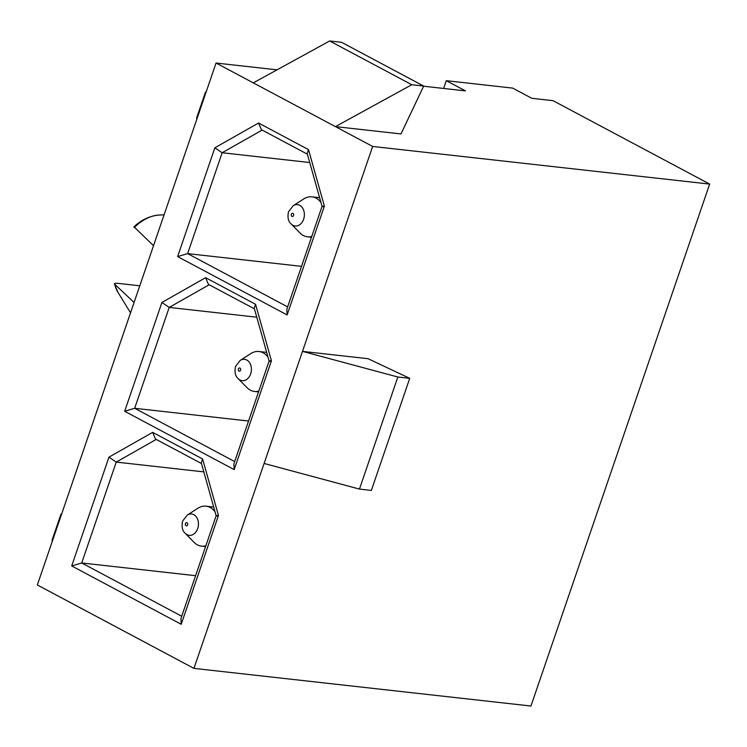 <?xml version="1.0" encoding="UTF-8"?>
<svg xmlns="http://www.w3.org/2000/svg" width="747" height="747" viewBox="0 0 747 747"><rect width="100%" height="100%" fill="white"/><g stroke="black" fill="none" stroke-linecap="round" stroke-linejoin="round"><path stroke-width="1.12" d="M423.689 86.054L411.793 84.719L329.66 40.973L341.556 42.299L423.689 86.054L400.98 133.937L335.422 126.616L372.65 146.449L709.65 184.089L553.051 100.677L531.817 98.305L512.657 88.099L446.314 80.685L465.484 90.891L423.614 86.222M277.025 69.844L216.051 63.037L335.422 126.616L411.793 84.719M329.66 40.973L253.28 82.87M216.051 63.037L37.35 584.966L193.949 668.388L372.65 146.449M193.949 668.388L530.949 706.027L709.65 184.089M359.456 489.089L397.834 377.011L302.488 351.379L368.056 358.7L409.729 378.337L371.352 490.424L359.456 489.089L264.111 463.457M397.834 377.011L409.729 378.337M248.564 421.019L134.665 408.292L124.665 411.27L161.912 302.47L205.612 277.688L255.558 304.29L271.422 360.801C268.705 360.894 268.397 361.09 270.507 361.38M271.422 360.801L234.175 469.602L233.904 463.822L269.097 361.053L254.232 308.166L255.558 304.29M256.772 317.204L169.205 307.419L161.912 302.47M254.428 308.847L208.404 284.336L205.612 277.688M309.725 162.529L222.158 152.743L214.865 147.794L258.565 123.012L308.511 149.615L324.385 206.125L287.128 314.926L177.618 256.594L187.628 253.616L301.517 266.343M287.128 314.926L286.867 309.146L322.05 206.396L307.194 153.49L308.511 149.615M324.385 206.125C321.658 206.219 321.35 206.415 323.46 206.704M258.565 123.012L261.366 129.661L307.381 154.171M203.819 471.88L116.252 462.094L108.959 457.145L152.659 432.364L202.596 458.966L218.469 515.477L181.213 624.277L71.703 565.946L81.712 562.967L195.611 575.694M181.213 624.277L180.951 618.497L216.135 515.747L201.279 462.841L202.596 458.966M218.469 515.477C215.743 515.57 215.435 515.766 217.545 516.056M152.659 432.364L155.451 439.012L201.466 463.523M197.087 118.428L196.554 118.147L205.509 92.002L206.032 92.283M206.107 92.068L205.509 92.002M443.653 88.454L446.314 80.685M52.533 540.613L52.01 540.333L60.965 514.179L61.562 514.244M60.965 514.179L61.487 514.459M153.518 245.688L133.984 226.808C141.267 219.833 149.671 215.911 159.195 215.043L164.079 214.837M134.068 302.47L114.431 283.972L117.998 292.385A46.781 29.768 -62 0 1 114.711 284.402C113.796 283.402 115.01 283.076 118.353 283.402L139.782 285.793M293.179 205.742A10.738 8.03 96.4 0 1 303.151 209.076A10.738 8.03 96.4 0 1 301.611 222.923A10.738 8.03 96.4 0 1 291.143 223.969C288.258 221.514 287.371 217.452 288.482 211.793L293.179 205.742L303.842 198.879A20.104 15.033 96.4 0 1 311.938 196.834A20.104 15.033 96.4 0 1 320.949 202.484M311.751 236.463A20.104 15.033 96.4 0 1 307.475 236.799A20.104 15.033 96.4 0 1 300.023 233.017L291.143 223.969M240.217 360.418A10.738 8.03 96.4 0 1 250.198 363.752A10.738 8.03 96.4 0 1 248.648 377.599A10.738 8.03 96.4 0 1 238.181 378.645C235.305 376.189 234.418 372.127 235.52 366.469L240.217 360.418L250.88 353.555A20.104 15.033 96.4 0 1 258.976 351.51A20.104 15.033 96.4 0 1 267.996 357.159M258.789 391.139A20.104 15.033 96.4 0 1 254.512 391.475A20.104 15.033 96.4 0 1 247.07 387.693L238.181 378.645M187.264 515.094A10.738 8.03 96.4 0 1 197.245 518.427A10.738 8.03 96.4 0 1 195.695 532.275A10.738 8.03 96.4 0 1 185.228 533.321C182.352 530.865 181.465 526.803 182.567 521.135L187.264 515.094L197.927 508.231A20.104 15.033 96.4 0 1 206.023 506.186A20.104 15.033 96.4 0 1 215.033 511.835M205.836 545.814A20.104 15.033 96.4 0 1 201.559 546.15A20.104 15.033 96.4 0 1 194.108 542.369L185.228 533.321M177.618 256.594L214.865 147.794M234.175 469.602L124.665 411.27M71.703 565.946L108.959 457.145M209.188 284.747L169.205 307.419L134.665 408.292L234.679 461.571M262.141 130.071L222.158 152.743L187.628 253.616L287.642 306.896M156.226 439.423L116.252 462.094L81.712 562.967L181.726 616.247M134.152 227.611A46.781 29.768 -62 0 1 159.195 215.043M291.358 214.305A1.606 1.205 96.4 0 1 293.45 213.885A1.606 1.205 96.4 0 1 292.563 216.481A1.606 1.205 96.4 0 1 291.358 214.305M238.405 368.981A1.606 1.205 96.4 0 1 240.487 368.56A1.606 1.205 96.4 0 1 239.6 371.156A1.606 1.205 96.4 0 1 238.405 368.981M185.443 523.656A1.606 1.205 96.4 0 1 187.534 523.236A1.606 1.205 96.4 0 1 186.647 525.823A1.606 1.205 96.4 0 1 185.443 523.656M117.998 292.385L130.529 312.816M307.475 236.799L311.48 237.247M311.938 196.834L319.604 197.684M254.512 391.475L258.527 391.923M258.976 351.51L266.642 352.36M201.559 546.15L205.565 546.599M206.023 506.186L213.689 507.036"/></g></svg>
